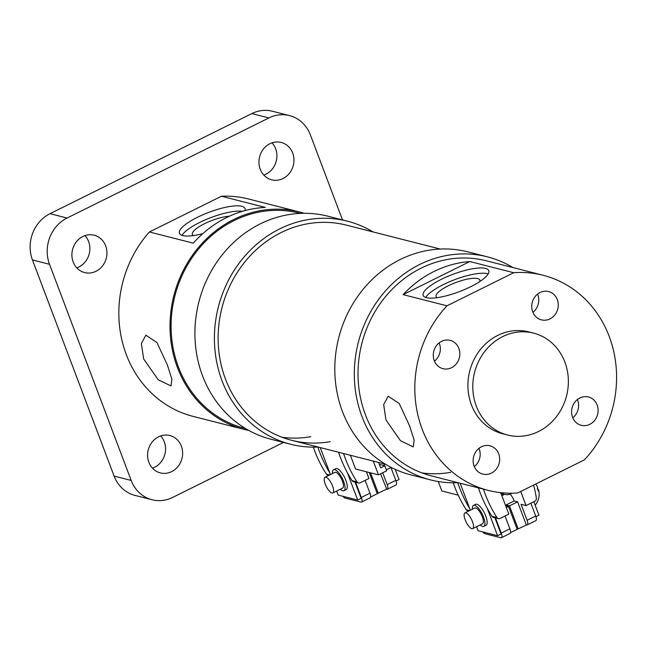 <?xml version="1.0" encoding="UTF-8"?>
<svg xmlns="http://www.w3.org/2000/svg" width="649" height="649" viewBox="0 0 649 649"><rect width="100%" height="100%" fill="white"/><g stroke="black" fill="none" stroke-linecap="round" stroke-linejoin="round"><path stroke-width="0.97" d="M500.939 492.68A11.682 10.546 104.3 0 0 504.435 494.392A11.682 10.546 104.3 0 0 512.053 493.199M502.569 493.913L503.064 495.228A7.009 1.85 159.3 0 1 501.75 495.382M503.064 495.228L503.867 494.246M385.968 419.984L383.673 404.578L388.199 396.198L399.24 403.54L409.649 426.02L414.151 440.119L413.291 446.893L400.474 440.712L385.968 419.984M437.166 297.672A23.372 6.165 159.3 0 1 436.104 296.585A23.372 6.165 159.3 0 1 451.899 284.124A23.372 6.165 159.3 0 1 477.648 278.559A23.372 6.165 159.3 0 1 479.822 280.06A23.372 6.165 159.3 0 1 479.749 281.585M426.442 297.696A35.054 9.248 159.3 0 1 423.18 295.441A35.054 9.248 159.3 0 1 446.877 276.758A35.054 9.248 159.3 0 1 485.501 268.402A35.054 9.248 159.3 0 1 488.762 270.657A35.054 9.248 159.3 0 1 465.065 289.34A35.054 9.248 159.3 0 1 426.442 297.696M425.736 297.485A35.054 9.248 159.3 0 1 453.862 279.987A35.054 9.248 159.3 0 1 487.496 273.675A35.054 9.248 159.3 0 1 488.202 273.886M579.865 397.959A14.603 13.183 -75.7 0 1 588.448 396.985A14.603 13.183 -75.7 0 1 598.094 409.633A14.603 13.183 -75.7 0 1 589.819 424.316A14.603 13.183 -75.7 0 1 581.236 425.29A14.603 13.183 -75.7 0 1 571.591 412.642A14.603 13.183 -75.7 0 1 579.865 397.959M577.423 399.508A14.603 13.183 -75.7 0 1 572.759 417.802M540.025 292.529A14.603 13.183 -75.7 0 1 548.608 291.555A14.603 13.183 -75.7 0 1 558.254 304.203A14.603 13.183 -75.7 0 1 549.979 318.886A14.603 13.183 -75.7 0 1 541.396 319.86A14.603 13.183 -75.7 0 1 531.75 307.212A14.603 13.183 -75.7 0 1 540.025 292.529M537.583 294.078A14.603 13.183 -75.7 0 1 532.918 312.364M481.42 446.78A14.603 13.183 -75.7 0 1 490.011 445.806A14.603 13.183 -75.7 0 1 499.657 458.454A14.603 13.183 -75.7 0 1 491.382 473.137A14.603 13.183 -75.7 0 1 482.791 474.111A14.603 13.183 -75.7 0 1 473.145 461.463A14.603 13.183 -75.7 0 1 481.42 446.78M478.986 448.329A14.603 13.183 -75.7 0 1 474.322 466.623M441.58 341.35A14.603 13.183 -75.7 0 1 450.171 340.376A14.603 13.183 -75.7 0 1 459.816 353.024A14.603 13.183 -75.7 0 1 451.542 367.707A14.603 13.183 -75.7 0 1 442.959 368.681A14.603 13.183 -75.7 0 1 433.305 356.033A14.603 13.183 -75.7 0 1 441.58 341.35M439.146 342.899A14.603 13.183 -75.7 0 1 434.481 361.185M538.508 431.52A52.585 47.458 -75.7 0 1 507.591 435.033A52.585 47.458 -75.7 0 1 472.861 389.489A52.585 47.458 -75.7 0 1 502.651 336.628A52.585 47.458 -75.7 0 1 533.559 333.124A52.585 47.458 -75.7 0 1 568.297 378.659A52.585 47.458 -75.7 0 1 538.508 431.52M507.591 435.033L502.715 433.783A52.585 47.458 -75.7 0 1 467.986 388.248A52.585 47.458 -75.7 0 1 497.775 335.387A52.585 47.458 -75.7 0 1 528.684 331.882L533.559 333.124M245.5 428.535L244.551 428.291A111.011 100.197 -75.7 0 1 171.231 332.158A111.011 100.197 -75.7 0 1 234.119 220.563A111.011 100.197 -75.7 0 1 299.376 213.148L300.325 213.391M446.983 305.809A111.011 100.197 104.3 0 0 417.64 413.989A111.011 100.197 104.3 0 0 488.291 490.401A111.011 100.197 104.3 0 0 517.699 492.948L584.416 459.857A111.011 100.197 104.3 0 0 613.767 351.677A111.011 100.197 104.3 0 0 543.116 275.265A111.011 100.197 104.3 0 0 513.708 272.718L446.983 305.809L403.11 294.622A111.011 100.197 -75.7 0 1 433.978 271.493A111.011 100.197 -75.7 0 1 469.835 261.539L513.708 272.718M403.11 294.622L469.835 261.539M143.672 358.978L141.36 343.556L145.879 335.176L156.936 342.526L167.385 365.022L171.88 379.138L171.003 385.936L158.178 379.746L143.672 358.978M193.426 235.563A23.372 6.165 159.3 0 1 192.364 234.467A23.372 6.165 159.3 0 1 204.476 223.727A23.372 6.165 159.3 0 1 229.486 216.182M202.756 233.664A35.054 9.248 159.3 0 1 179.44 233.332A35.054 9.248 159.3 0 1 197.612 217.212A35.054 9.248 159.3 0 1 245.022 208.548A35.054 9.248 159.3 0 1 244.998 210.601M181.996 235.376A35.054 9.248 159.3 0 1 199.6 222.485A35.054 9.248 159.3 0 1 242.475 211.306M248.843 430.465A112.18 101.252 -75.7 0 1 244.267 429.419A112.18 101.252 -75.7 0 1 170.168 332.28A112.18 101.252 -75.7 0 1 233.721 219.508A112.18 101.252 -75.7 0 1 299.668 212.02A112.18 101.252 -75.7 0 1 304.186 213.294M193.264 243.156A112.18 101.252 -75.7 0 1 226.404 217.642A112.18 101.252 -75.7 0 1 265.319 207.42L221.447 196.241L149.392 231.977L193.264 243.156M244.267 429.419L193.078 416.382A112.18 101.252 -75.7 0 1 149.392 231.977M221.447 196.241A112.18 101.252 -75.7 0 1 248.478 198.975L299.668 212.02M272.028 142.845A19.283 17.401 -75.7 0 1 265.96 174.183A19.283 17.401 -75.7 0 1 263.81 175.076M269.879 143.737A19.283 17.401 -75.7 0 1 281.212 142.456A19.283 17.401 -75.7 0 1 293.948 159.151A19.283 17.401 -75.7 0 1 283.021 178.532A19.283 17.401 -75.7 0 1 271.688 179.822A19.283 17.401 -75.7 0 1 258.951 163.118A19.283 17.401 -75.7 0 1 269.879 143.737M160.684 435.925A19.283 17.401 -75.7 0 1 154.624 467.264A19.283 17.401 -75.7 0 1 152.474 468.164M158.534 436.826A19.283 17.401 -75.7 0 1 169.868 435.536A19.283 17.401 -75.7 0 1 182.604 452.231A19.283 17.401 -75.7 0 1 171.685 471.612A19.283 17.401 -75.7 0 1 160.352 472.902A19.283 17.401 -75.7 0 1 147.615 456.206A19.283 17.401 -75.7 0 1 158.534 436.826M84.995 235.603A19.283 17.401 -75.7 0 1 78.927 266.942A19.283 17.401 -75.7 0 1 76.777 267.842M82.845 236.504A19.283 17.401 -75.7 0 1 94.178 235.214A19.283 17.401 -75.7 0 1 106.915 251.909A19.283 17.401 -75.7 0 1 95.987 271.29A19.283 17.401 -75.7 0 1 84.654 272.58A19.283 17.401 -75.7 0 1 71.917 255.884A19.283 17.401 -75.7 0 1 82.845 236.504M114.119 476.09L131.179 480.43A35.054 31.639 104.3 0 0 152.061 499.754L135 495.406A35.054 31.639 -75.7 0 1 114.119 476.09L32.45 259.949A35.054 31.639 -75.7 0 1 50.03 213.675L251.828 113.591A35.054 31.639 -75.7 0 1 272.442 111.247L289.503 115.595A35.054 31.639 104.3 0 0 268.897 117.94L251.828 113.591M50.03 213.675L67.09 218.023L268.897 117.94M289.503 115.595A35.054 31.639 104.3 0 1 310.376 134.919L342.494 219.922M283.516 442.44L172.666 497.418A35.054 31.639 104.3 0 1 152.061 499.754M131.179 480.43L49.511 264.297L32.45 259.949M67.09 218.023A35.054 31.639 104.3 0 0 49.511 264.297M499.908 492.567A12.266 11.074 104.3 0 0 501.02 493.459L508.832 514.13L500.152 518.437A2.921 2.637 104.3 0 1 498.432 518.632L493.435 517.358A2.921 2.637 104.3 0 1 491.958 516.271A128.534 116.017 104.3 0 1 478.451 487.894M506.366 505.822A9.93 3.375 -116.4 0 0 506.188 505.336A9.93 3.375 -116.4 0 0 506.058 505.003L514.178 500.979A9.93 3.375 -116.4 0 0 510.236 494.067M453.229 482.807A128.534 116.017 104.3 0 0 466.25 509.725A2.921 2.637 104.3 0 0 467.718 510.804L468.667 511.047M482.824 531.945A5.841 1.988 -116.4 0 0 484.965 533.713L500.809 537.753A5.841 1.988 -116.4 0 0 501.417 537.713A5.841 1.988 -116.4 0 0 501.255 533.097L495.503 517.886M533.624 485.054A128.534 116.017 104.3 0 1 536.358 498.01A2.921 2.637 104.3 0 1 534.735 501.279L526.055 505.587L521.058 504.314L527.093 520.287A5.841 1.988 63.6 0 1 527.256 524.895A5.841 1.988 63.6 0 1 526.655 524.936L518.162 528.87L509.473 505.871L517.594 501.847L514.178 500.979M530.866 503.202L535.709 516.012A5.841 1.988 63.6 0 1 535.871 520.628L527.256 524.895M526.055 505.587L520.717 491.455M483.448 489.168A128.534 116.017 104.3 0 0 496.956 517.545A2.921 2.637 104.3 0 0 498.432 518.632M505.027 516.012L509.871 528.83L501.255 533.097M501.417 537.713L510.025 533.437A5.841 1.988 -116.4 0 0 509.871 528.83M516.872 528.537L518.162 528.87M469.73 508.581A128.534 116.017 -75.7 0 1 457.772 482.726M526.282 524.838L517.594 501.847M438.262 481.526L441.847 491.001L458.226 495.179M505.62 505.628L508.491 506.366L517.18 529.357L510.52 532.659M506.058 505.003L509.473 505.871M506.309 507.445L508.491 506.366M328.767 475.393L327.818 475.149A2.921 2.637 -75.7 0 1 326.342 474.07A128.534 116.017 -75.7 0 1 314.627 450.763A128.534 116.017 -75.7 0 1 313.321 447.153M329.822 472.926A128.534 116.017 -75.7 0 1 319.624 452.037A128.534 116.017 -75.7 0 1 317.864 447.072M338.543 452.239A128.534 116.017 104.3 0 0 340.344 457.31A128.534 116.017 104.3 0 0 352.058 480.625A2.921 2.637 104.3 0 0 353.527 481.704L358.524 482.978A2.921 2.637 -75.7 0 1 357.055 481.899A128.534 116.017 -75.7 0 1 345.341 458.583A128.534 116.017 -75.7 0 1 343.54 453.513M366.425 471.782L368.924 478.475L360.244 482.783A2.921 2.637 -75.7 0 1 358.524 482.978M378.61 462.453L380.639 467.832L384.825 465.755L386.715 470.768L378.472 474.857L355.563 469.016L350.363 455.257M383.827 463.784L384.549 465.69M391.209 467.426L386.366 469.827M342.923 496.29A5.841 1.988 -116.4 0 0 345.065 498.059L360.909 502.099A5.841 1.988 -116.4 0 0 361.509 502.058L370.125 497.791A5.841 1.988 -116.4 0 0 369.962 493.175L365.119 480.365M361.509 502.058A5.841 1.988 -116.4 0 0 361.355 497.45L355.603 482.231M382.707 472.756L387.193 484.633A5.841 1.988 63.6 0 1 387.348 489.249A5.841 1.988 63.6 0 1 386.747 489.281L380.574 473.819M390.966 467.548L395.809 480.357A5.841 1.988 63.6 0 1 395.963 484.973L387.348 489.249M370.62 497.004L377.272 493.702L369.265 472.513M384.825 465.755L379.324 464.359M378.472 474.857L373.272 461.09M376.964 492.891L378.262 493.216L386.382 489.192M378.262 493.216L370.563 472.837M458.097 482.71A115.1 103.889 -75.7 0 1 430.49 479.895L410.987 474.922A115.1 103.889 -75.7 0 1 342.445 411.482A115.1 103.889 -75.7 0 1 361.517 291.287A115.1 103.889 -75.7 0 1 467.832 251.861L487.334 256.826A115.1 103.889 -75.7 0 1 512.921 267.566M430.49 479.895A115.1 103.889 -75.7 0 1 361.947 416.447A115.1 103.889 -75.7 0 1 381.012 296.252A115.1 103.889 -75.7 0 1 487.334 256.826M543.116 275.265L486.32 260.793A111.011 100.197 104.3 0 0 383.778 298.816A111.011 100.197 104.3 0 0 365.395 414.743A111.011 100.197 104.3 0 0 431.496 475.928L488.291 490.401M421.891 472.902A111.011 100.197 104.3 0 0 450.722 472.334M480.203 524.887A11.682 3.975 -116.4 0 0 482.645 526.412A11.682 3.975 -116.4 0 0 483.854 526.339L486.069 525.244A11.682 3.975 -116.4 0 0 485.136 514.511A11.682 3.975 -116.4 0 0 476.893 504.232A11.682 3.975 -116.4 0 0 475.685 504.305L473.47 505.401A11.682 3.975 -116.4 0 0 472.415 509.189M483.854 526.339A11.682 3.975 -116.4 0 0 482.921 515.606A11.682 3.975 -116.4 0 0 474.679 505.328A11.682 3.975 -116.4 0 0 473.47 505.401M472.715 528.602L482.556 523.719A8.762 2.977 -116.4 0 0 481.858 515.671A8.762 2.977 -116.4 0 0 475.676 507.964A8.762 2.977 -116.4 0 0 474.768 508.021L464.927 512.905A8.762 2.977 -116.4 0 0 465.625 520.952A8.762 2.977 -116.4 0 0 471.807 528.659A8.762 2.977 -116.4 0 0 472.715 528.602A8.762 2.977 -116.4 0 0 472.018 520.555A8.762 2.977 -116.4 0 0 465.828 512.848A8.762 2.977 -116.4 0 0 464.927 512.905M535.701 484.016A16.931 16.931 0 0 1 537.469 486.888A16.874 4.454 159.3 0 1 537.299 488.429A13.499 12.185 -75.7 0 1 538.289 491.066A16.874 4.454 -20.7 0 0 538.532 489.719A16.874 4.454 -20.7 0 0 537.494 488.721L537.445 488.738M533.851 501.718L538.946 515.201L535.944 516.693M494.895 517.732L501.044 533.997L497.596 535.709L487.237 508.289M476.569 526.688L478.102 530.736L497.596 535.709M470.347 510.211L460.149 483.229M318.188 447.056A115.1 103.889 -75.7 0 1 290.582 444.241L271.087 439.276A115.1 103.889 -75.7 0 1 202.545 375.828A115.1 103.889 -75.7 0 1 221.609 255.633A115.1 103.889 -75.7 0 1 327.932 216.206L347.426 221.179A115.1 103.889 -75.7 0 1 373.013 231.92M290.582 444.241A115.1 103.889 -75.7 0 1 222.039 380.801A115.1 103.889 -75.7 0 1 241.112 260.606A115.1 103.889 -75.7 0 1 347.426 221.179M440.225 249.046L346.42 225.138A111.011 100.197 104.3 0 0 243.878 263.161A111.011 100.197 104.3 0 0 225.487 379.089A111.011 100.197 104.3 0 0 291.596 440.282A111.011 100.197 104.3 0 0 330.317 441.653M281.982 437.248A111.011 100.197 104.3 0 0 310.814 436.68M340.295 489.241A11.682 3.975 -116.4 0 0 342.745 490.766A11.682 3.975 -116.4 0 0 343.954 490.685L346.168 489.589A11.682 3.975 -116.4 0 0 345.236 478.857A11.682 3.975 -116.4 0 0 336.993 468.578A11.682 3.975 -116.4 0 0 335.784 468.651L333.57 469.754A11.682 3.975 -116.4 0 0 332.507 473.535M343.954 490.685A11.682 3.975 -116.4 0 0 343.021 479.952A11.682 3.975 -116.4 0 0 334.779 469.673A11.682 3.975 -116.4 0 0 333.57 469.754M332.807 492.956L342.656 488.072A8.762 2.977 -116.4 0 0 341.958 480.017A8.762 2.977 -116.4 0 0 335.768 472.31A8.762 2.977 -116.4 0 0 334.868 472.367L325.019 477.25A8.762 2.977 -116.4 0 0 325.717 485.298A8.762 2.977 -116.4 0 0 331.907 493.005A8.762 2.977 -116.4 0 0 332.807 492.956A8.762 2.977 -116.4 0 0 332.11 484.9A8.762 2.977 -116.4 0 0 325.928 477.193A8.762 2.977 -116.4 0 0 325.019 477.25M395.184 469.357L399.038 479.554L396.044 481.039M354.995 482.077L361.144 498.351L357.696 500.055L347.337 472.634M336.669 491.042L338.194 495.09L357.696 500.055M330.438 474.565L320.241 447.583M535.709 516.012L527.093 520.287M496.956 517.545L491.958 516.271M469.608 510.576L466.25 509.725M361.355 497.45L369.962 493.175M387.193 484.633L395.809 480.357M352.058 480.625L357.055 481.899M326.342 474.07L329.708 474.93M501.044 493.524L504.435 494.392M291.596 440.282L385.401 464.181M535.165 505.19A16.931 16.931 0 0 0 538.532 489.719"/></g></svg>
